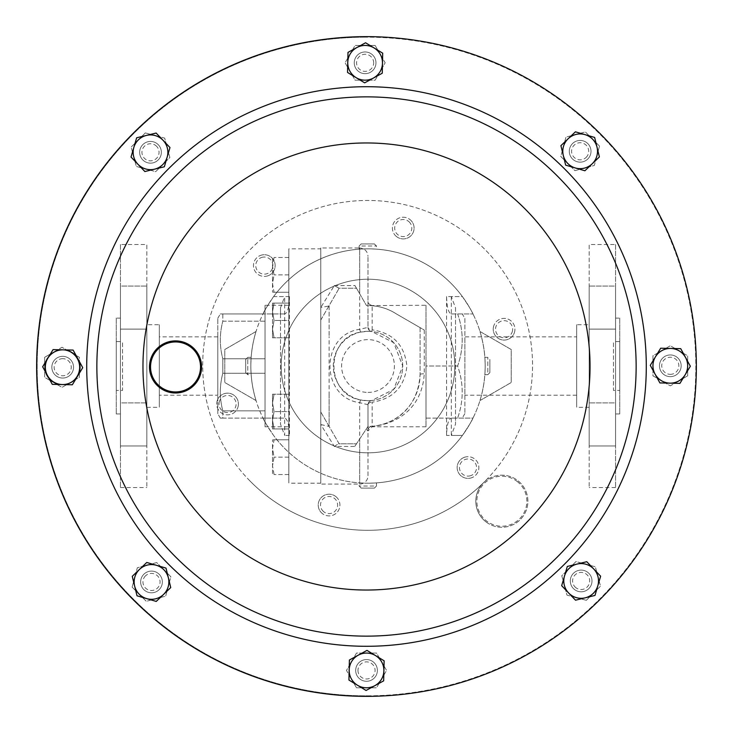 <?xml version="1.0" encoding="UTF-8"?>
<svg xmlns="http://www.w3.org/2000/svg" width="733" height="733" viewBox="0 0 733 733"><rect width="100%" height="100%" fill="white"/><g stroke="black" fill="none" stroke-linecap="round" stroke-linejoin="round"><path stroke-width="0.55" stroke-dasharray="3.67 2.75" d="M619.733 390.423L619.733 341.605L619.733 390.423L613.484 390.423L613.484 341.605L613.484 390.423M619.733 341.605L613.484 341.605M615.564 445.976L589.176 445.976L589.176 402.921L589.176 445.976L589.176 402.921L589.176 445.976L615.564 445.976L615.564 402.921L589.176 402.921L615.564 402.921L615.564 445.976M615.564 329.117L589.176 329.117L589.176 286.062L589.176 329.117L589.176 286.062L589.176 329.117L615.564 329.117L615.564 286.062L589.176 286.062L615.564 286.062L615.564 329.117M116.272 390.423L116.272 341.605L116.272 390.423L122.53 390.423L122.53 341.605L122.53 390.423M116.272 341.605L122.53 341.605M120.441 445.976L146.829 445.976L146.829 402.921L146.829 445.976L146.829 402.921L146.829 445.976L120.441 445.976L120.441 402.921L146.829 402.921L120.441 402.921L120.441 445.976M120.441 329.117L146.829 329.117L146.829 286.062L146.829 329.117L146.829 286.062L146.829 329.117L120.441 329.117L120.441 286.062L146.829 286.062L120.441 286.062L120.441 329.117M368.003 483.203L369.469 483.194L368.003 483.203A117.188 117.188 0 0 0 462.395 435.457A117.188 117.188 0 0 1 368.003 483.203A117.188 117.188 0 0 0 485.191 366.014A117.188 117.188 0 0 0 368.003 248.835L366.106 248.854L368.003 248.835A117.188 117.188 0 0 1 485.191 366.014A117.188 117.188 0 0 1 368.003 483.203A117.188 117.188 0 0 1 250.823 366.014A117.188 117.188 0 0 1 368.003 248.835L369.469 248.844L368.003 248.835A117.188 117.188 0 0 1 462.395 296.581A117.188 117.188 0 0 0 250.823 366.014A117.188 117.188 0 0 0 368.003 483.203L366.106 483.184L368.003 483.203A117.188 117.188 0 0 1 273.611 435.457A117.188 117.188 0 0 0 368.003 483.203M374.407 488.096L361.177 488.096L374.407 488.096L376.469 486.025L359.115 486.025L376.469 486.025L376.469 482.9L369.469 483.194M250.833 364.338L251.144 357.337L247.781 357.337L247.781 374.7L247.781 357.337L245.72 359.408L245.72 372.63L245.72 359.408M245.72 372.63L247.781 374.7L251.144 374.7L250.833 367.7M361.177 243.942L374.407 243.942L361.177 243.942L359.115 246.013L376.469 246.013L359.115 246.013L359.115 249.174L366.106 248.854M469.917 478.218A10.848 10.848 0 0 0 478.695 465.638A10.848 10.848 0 0 0 466.106 456.861A10.848 10.848 0 0 1 478.695 465.638A10.848 10.848 0 0 1 469.917 478.218A10.848 10.848 0 0 1 457.328 469.441A10.848 10.848 0 0 1 466.106 456.861A10.848 10.848 0 0 0 457.328 469.441A10.848 10.848 0 0 0 469.917 478.218M469.514 475.964A8.558 8.558 0 0 0 476.432 466.041A8.558 8.558 0 0 0 466.509 459.115A8.558 8.558 0 0 0 459.591 469.038A8.558 8.558 0 0 0 469.514 475.964M262.414 254.901A10.848 10.848 0 0 0 253.636 267.481A10.848 10.848 0 0 0 266.216 276.259A10.848 10.848 0 0 1 253.636 267.481A10.848 10.848 0 0 1 262.414 254.901A10.848 10.848 0 0 1 274.994 263.678A10.848 10.848 0 0 1 266.216 276.259A10.848 10.848 0 0 0 274.994 263.678A10.848 10.848 0 0 0 262.414 254.901M262.817 257.155A8.558 8.558 0 0 0 255.89 267.078A8.558 8.558 0 0 0 265.813 274.005A8.558 8.558 0 0 0 272.74 264.082A8.558 8.558 0 0 0 262.817 257.155M320.779 512.037A10.848 10.848 0 0 0 336.071 513.347A10.848 10.848 0 0 0 337.372 498.064A10.848 10.848 0 0 1 336.071 513.347A10.848 10.848 0 0 1 320.779 512.037A10.848 10.848 0 0 1 322.089 496.754A10.848 10.848 0 0 1 337.372 498.064A10.848 10.848 0 0 0 322.089 496.754A10.848 10.848 0 0 0 320.779 512.037M322.538 510.562A8.558 8.558 0 0 0 334.587 511.597A8.558 8.558 0 0 0 335.622 499.54A8.558 8.558 0 0 0 323.565 498.504A8.558 8.558 0 0 0 322.538 510.562M411.543 221.082A10.848 10.848 0 0 0 396.26 219.772A10.848 10.848 0 0 0 394.95 235.055A10.848 10.848 0 0 1 396.26 219.772A10.848 10.848 0 0 1 411.543 221.082A10.848 10.848 0 0 1 410.233 236.365A10.848 10.848 0 0 1 394.95 235.055A10.848 10.848 0 0 0 410.233 236.365A10.848 10.848 0 0 0 411.543 221.082M409.793 222.557A8.558 8.558 0 0 0 397.735 221.522A8.558 8.558 0 0 0 396.7 233.58A8.558 8.558 0 0 0 408.757 234.615A8.558 8.558 0 0 0 409.793 222.557M514.282 332.919A10.848 10.848 0 0 0 507.777 319.029A10.848 10.848 0 0 0 493.877 325.534A10.848 10.848 0 0 1 507.777 319.029A10.848 10.848 0 0 1 514.282 332.919A10.848 10.848 0 0 1 500.392 339.434A10.848 10.848 0 0 1 493.877 325.534A10.848 10.848 0 0 0 500.392 339.434A10.848 10.848 0 0 0 514.282 332.919M512.129 332.141A8.558 8.558 0 0 0 506.998 321.182A8.558 8.558 0 0 0 496.039 326.313A8.558 8.558 0 0 0 501.17 337.272A8.558 8.558 0 0 0 512.129 332.141M217.362 400.319A10.848 10.848 0 0 0 223.877 414.209A10.848 10.848 0 0 0 237.767 407.704A10.848 10.848 0 0 1 223.877 414.209A10.848 10.848 0 0 1 217.362 400.319A10.848 10.848 0 0 1 231.262 393.804A10.848 10.848 0 0 1 237.767 407.704A10.848 10.848 0 0 0 231.262 393.804A10.848 10.848 0 0 0 217.362 400.319M219.524 401.098A8.558 8.558 0 0 0 224.655 412.056A8.558 8.558 0 0 0 235.614 406.925A8.558 8.558 0 0 0 230.483 395.967A8.558 8.558 0 0 0 219.524 401.098M485.952 521.85A26.04 26.04 0 0 0 522.473 517.113A26.04 26.04 0 0 0 517.745 480.591A26.04 26.04 0 0 0 483.771 482.479A164.925 164.925 0 0 0 485.255 249.788A164.925 164.925 0 0 0 252.024 247.754A164.925 164.925 0 0 0 249.99 480.985A164.925 164.925 0 0 0 483.322 482.919A26.04 26.04 0 0 0 485.952 521.85A26.04 26.04 0 0 0 522.473 517.113A26.04 26.04 0 0 0 517.745 480.591A26.04 26.04 0 0 0 483.771 482.479L483.322 482.919A26.04 26.04 0 0 0 485.952 521.85M517.104 481.416A24.995 24.995 0 0 1 521.649 516.481A24.995 24.995 0 0 1 486.584 521.016A24.995 24.995 0 0 1 482.048 485.961A24.995 24.995 0 0 1 517.104 481.416M249.99 480.985A164.925 164.925 0 0 0 483.221 483.02A164.925 164.925 0 0 0 485.255 249.788A164.925 164.925 0 0 0 252.024 247.754A164.925 164.925 0 0 0 249.99 480.985M576.679 336.85L576.679 395.188L576.679 336.85L464.878 336.85L464.878 395.188L464.878 336.85M576.679 395.188L464.878 395.188M589.176 324.701L589.176 407.337L589.176 324.701L576.679 324.701L576.679 407.337L576.679 324.701M589.176 407.337L576.679 407.337M615.564 244.492L615.564 487.546L615.564 244.492L589.176 244.492L589.176 487.546L589.176 244.492M615.564 487.546L589.176 487.546M619.733 318.104L619.733 413.934L619.733 318.104L615.564 318.104L615.564 413.934L615.564 318.104M619.733 413.934L615.564 413.934M217.802 395.188L217.802 336.85L217.802 395.188L159.327 395.188L159.327 336.85L159.327 395.188M217.802 336.85L159.327 336.85M146.829 324.701L146.829 407.337L146.829 324.701L159.327 324.701L159.327 407.337L159.327 324.701M146.829 407.337L159.327 407.337M120.441 244.492L120.441 487.546L120.441 244.492L146.829 244.492L146.829 487.546L146.829 244.492M120.441 487.546L146.829 487.546M116.272 318.104L116.272 413.934L116.272 318.104L120.441 318.104L120.441 413.934L120.441 318.104M116.272 413.934L120.441 413.934M217.802 413.76L217.802 318.278L217.802 413.76L220.303 418.103L222.814 418.103L220.303 418.103M222.814 410.856L222.814 418.103L265.025 418.103L265.025 410.856L265.025 418.103L222.814 418.103L222.814 410.856C219.497 398.395 219.497 385.87 222.814 373.262C219.497 385.723 219.497 398.257 222.814 410.856L265.025 410.856L265.025 373.262L265.025 410.856L222.814 410.856M222.814 358.767L222.814 373.262L265.025 373.262L265.025 358.767L265.025 373.262L222.814 373.262L222.814 358.767C219.497 346.315 219.497 333.781 222.814 321.182C219.497 333.643 219.497 346.168 222.814 358.767L265.025 358.767L265.025 321.182L265.025 358.767L222.814 358.767M222.814 313.935L222.814 321.182L265.025 321.182L265.025 313.935L265.025 321.182L222.814 321.182L222.814 313.935L220.303 313.935L265.025 313.935L222.814 313.935M217.802 318.278L220.303 313.935M265.025 305.258L265.025 426.78L265.025 305.258L288.839 305.258L288.839 426.78L288.839 305.258M265.025 426.78L288.839 426.78M320.788 248.835L320.788 483.203L320.788 248.835L288.839 248.835L288.839 483.203L288.839 248.835M320.788 483.203L288.839 483.203M368.003 452.82A86.806 86.806 0 0 0 454.808 366.014A86.806 86.806 0 0 0 368.003 279.218A86.806 86.806 0 0 1 454.808 366.014A86.806 86.806 0 0 1 368.003 452.82A86.806 86.806 0 0 1 281.206 366.014A86.806 86.806 0 0 1 368.003 279.218A86.806 86.806 0 0 0 281.206 366.014A86.806 86.806 0 0 0 368.003 452.82M464.878 318.452L464.878 413.586L464.878 318.452L462.266 313.935L457.621 313.935C463.732 331.252 463.732 348.615 457.621 366.014C463.732 383.341 463.732 400.694 457.621 418.103L425.992 418.103L425.992 366.014L425.992 418.103L457.621 418.103C463.732 400.786 463.732 383.423 457.621 366.014L425.992 366.014L425.992 313.935L425.992 366.014L457.621 366.014C463.732 348.697 463.732 331.343 457.621 313.935L462.266 313.935M464.878 413.586L462.266 418.103M425.992 305.258L425.992 426.78L425.992 305.258L368.003 305.579L368.003 301.089L368.003 327.358L359.674 329.328C320.129 334.66 320.037 397.341 359.674 402.71L368.003 404.68L368.003 475.735A8.329 8.329 0 0 1 359.674 484.073L320.788 484.073L320.788 247.965L320.788 307.503L334.33 285.586L339.141 288.243L320.788 320.037L320.788 412.001L339.141 443.795L338.408 443.795L356.504 443.795L368.003 426.432L371.86 426.294C394.556 424.297 418.067 408.684 420.082 374.352L420.082 327.624L396.388 313.935L424.251 330.024L424.251 373.821C422.199 408.455 396.425 424.416 372.172 426.313L372.172 402.197C393.025 399.009 404.598 386.969 406.888 366.079C404.653 345.115 393.08 333.029 372.172 329.832L371.723 331.499L393.74 342.714L402.729 366.069L393.703 389.37L371.723 400.539L368.003 400.74A34.717 34.717 0 0 0 402.729 366.014A34.717 34.717 0 0 0 368.003 331.298L371.723 331.499A4.169 4.169 0 0 1 368.003 327.358A4.169 2.483 0 0 0 372.172 329.832L372.172 305.258A4.169 4.169 0 0 1 368.003 301.089M372.172 305.743C381.187 306.531 389.25 309.262 396.388 313.935A52.08 52.08 0 0 0 366.527 305.606L368.003 305.579L368.003 256.303L368.003 327.358A4.169 4.169 0 0 0 371.723 331.499L371.521 331.472M425.992 426.78L372.172 426.78L368.003 430.949L366.198 429.162L354.745 446.452L334.33 446.452L320.788 424.535L320.788 307.503L328.86 306.055L339.141 288.243L320.788 320.037M334.33 285.586L354.964 285.586L359.674 293.731L359.674 247.965L320.788 247.965M479.987 331.49C486.904 354.506 486.904 377.532 479.987 400.548C486.904 377.532 486.904 354.506 479.987 331.49L511.231 349.522L511.231 382.507L511.231 349.522L479.987 331.49M485.173 367.7L484.87 374.7L487.802 374.7L487.802 357.337L487.802 374.7L489.864 372.63L489.864 359.408L489.864 372.63M485.173 364.338L484.87 357.337L487.802 357.337L489.864 359.408M451.226 313.935L472.977 313.935L451.226 313.935C448.413 312.835 446.864 307.045 446.571 296.581L462.395 296.581C468.928 306.339 472.455 312.13 472.977 313.935C472.464 312.139 468.937 306.348 462.395 296.581L451.336 296.581L455.505 307.86L455.505 418.103L472.977 418.103C472.464 419.899 468.937 425.69 462.395 435.457C468.918 425.717 472.446 419.936 472.977 418.103L451.226 418.103L455.505 418.103L455.505 424.178L451.336 435.457L462.395 435.457L446.571 435.457C446.864 424.993 448.413 419.203 451.226 418.103M374.407 243.942L376.469 246.013L376.469 249.138L369.469 248.844M170.212 392.439A26.04 26.04 0 0 1 150.045 361.616A26.04 26.04 0 0 1 180.859 341.45A26.04 26.04 0 0 1 201.025 372.263A26.04 26.04 0 0 1 170.212 392.439M367.27 695.828A329.328 329.328 0 0 0 695.828 365.73A329.328 329.328 0 0 0 365.73 37.172A329.328 329.328 0 0 1 695.828 365.73A329.328 329.328 0 0 1 367.27 695.828A329.328 329.328 0 0 1 37.172 367.27A329.328 329.328 0 0 1 365.73 37.172A329.328 329.328 0 0 0 37.172 367.27A329.328 329.328 0 0 0 367.27 695.828M588.993 573.453A10.848 10.848 0 0 1 588.645 588.791A10.848 10.848 0 0 1 573.307 588.443A10.848 10.848 0 0 0 588.645 588.791A10.848 10.848 0 0 0 588.993 573.453A10.848 10.848 0 0 1 588.645 588.791A10.848 10.848 0 0 1 573.307 588.443A10.848 10.848 0 0 0 588.645 588.791A10.848 10.848 0 0 0 588.993 573.453A10.848 10.848 0 0 0 573.655 573.096A10.848 10.848 0 0 0 573.307 588.443A10.848 10.848 0 0 1 573.655 573.096A10.848 10.848 0 0 1 588.993 573.453A10.848 10.848 0 0 0 573.655 573.096A10.848 10.848 0 0 0 573.307 588.443A10.848 10.848 0 0 1 573.655 573.096A10.848 10.848 0 0 1 588.993 573.453M142.651 159.785A10.848 10.848 0 0 1 143.008 144.447A10.848 10.848 0 0 1 158.346 144.795A10.848 10.848 0 0 0 143.008 144.447A10.848 10.848 0 0 0 142.651 159.785A10.848 10.848 0 0 1 143.008 144.447A10.848 10.848 0 0 1 158.346 144.795A10.848 10.848 0 0 0 143.008 144.447A10.848 10.848 0 0 0 142.651 159.785A10.848 10.848 0 0 0 157.998 160.142A10.848 10.848 0 0 0 158.346 144.795A10.848 10.848 0 0 1 157.998 160.142A10.848 10.848 0 0 1 142.651 159.785A10.848 10.848 0 0 0 157.998 160.142A10.848 10.848 0 0 0 158.346 144.795A10.848 10.848 0 0 1 157.998 160.142A10.848 10.848 0 0 1 142.651 159.785M572.656 143.448A10.848 10.848 0 0 1 587.994 143.796A10.848 10.848 0 0 1 587.646 159.143A10.848 10.848 0 0 0 587.994 143.796A10.848 10.848 0 0 0 572.656 143.448A10.848 10.848 0 0 1 587.994 143.796A10.848 10.848 0 0 1 587.646 159.143A10.848 10.848 0 0 0 587.994 143.796A10.848 10.848 0 0 0 572.656 143.448A10.848 10.848 0 0 0 572.308 158.786A10.848 10.848 0 0 0 587.646 159.143A10.848 10.848 0 0 1 572.308 158.786A10.848 10.848 0 0 1 572.656 143.448A10.848 10.848 0 0 0 572.308 158.786A10.848 10.848 0 0 0 587.646 159.143A10.848 10.848 0 0 1 572.308 158.786A10.848 10.848 0 0 1 572.656 143.448M158.997 589.79A10.848 10.848 0 0 1 143.65 589.442A10.848 10.848 0 0 1 144.007 574.095A10.848 10.848 0 0 0 143.65 589.442A10.848 10.848 0 0 0 158.997 589.79A10.848 10.848 0 0 1 143.65 589.442A10.848 10.848 0 0 1 144.007 574.095A10.848 10.848 0 0 0 143.65 589.442A10.848 10.848 0 0 0 158.997 589.79A10.848 10.848 0 0 0 159.345 574.452A10.848 10.848 0 0 0 144.007 574.095A10.848 10.848 0 0 1 159.345 574.452A10.848 10.848 0 0 1 158.997 589.79A10.848 10.848 0 0 0 159.345 574.452A10.848 10.848 0 0 0 144.007 574.095A10.848 10.848 0 0 1 159.345 574.452A10.848 10.848 0 0 1 158.997 589.79M670.558 354.946A10.848 10.848 0 0 1 681.159 366.042A10.848 10.848 0 0 1 670.063 376.643A10.848 10.848 0 0 0 681.159 366.042A10.848 10.848 0 0 0 670.558 354.946A10.848 10.848 0 0 1 681.159 366.042A10.848 10.848 0 0 1 670.063 376.643A10.848 10.848 0 0 0 681.159 366.042A10.848 10.848 0 0 0 670.558 354.946A10.848 10.848 0 0 0 659.462 365.547A10.848 10.848 0 0 0 670.063 376.643A10.848 10.848 0 0 1 659.462 365.547A10.848 10.848 0 0 1 670.558 354.946A10.848 10.848 0 0 0 659.462 365.547A10.848 10.848 0 0 0 670.063 376.643A10.848 10.848 0 0 1 659.462 365.547A10.848 10.848 0 0 1 670.558 354.946M354.268 62.562A10.848 10.848 0 0 1 365.364 51.961A10.848 10.848 0 0 1 375.965 63.056A10.848 10.848 0 0 0 365.364 51.961A10.848 10.848 0 0 0 354.268 62.562A10.848 10.848 0 0 1 365.364 51.961A10.848 10.848 0 0 1 375.965 63.056A10.848 10.848 0 0 0 365.364 51.961A10.848 10.848 0 0 0 354.268 62.562A10.848 10.848 0 0 0 364.869 73.657A10.848 10.848 0 0 0 375.965 63.056A10.848 10.848 0 0 1 364.869 73.657A10.848 10.848 0 0 1 354.268 62.562A10.848 10.848 0 0 0 364.869 73.657A10.848 10.848 0 0 0 375.965 63.056A10.848 10.848 0 0 1 364.869 73.657A10.848 10.848 0 0 1 354.268 62.562M62.442 378.054A10.848 10.848 0 0 1 51.841 366.958A10.848 10.848 0 0 1 62.937 356.357A10.848 10.848 0 0 0 51.841 366.958A10.848 10.848 0 0 0 62.442 378.054A10.848 10.848 0 0 1 51.841 366.958A10.848 10.848 0 0 1 62.937 356.357A10.848 10.848 0 0 0 51.841 366.958A10.848 10.848 0 0 0 62.442 378.054A10.848 10.848 0 0 0 73.538 367.453A10.848 10.848 0 0 0 62.937 356.357A10.848 10.848 0 0 1 73.538 367.453A10.848 10.848 0 0 1 62.442 378.054A10.848 10.848 0 0 0 73.538 367.453A10.848 10.848 0 0 0 62.937 356.357A10.848 10.848 0 0 1 73.538 367.453A10.848 10.848 0 0 1 62.442 378.054M377.376 670.677A10.848 10.848 0 0 1 366.28 681.278A10.848 10.848 0 0 1 355.688 670.182A10.848 10.848 0 0 0 366.28 681.278A10.848 10.848 0 0 0 377.376 670.677A10.848 10.848 0 0 1 366.28 681.278A10.848 10.848 0 0 1 355.688 670.182A10.848 10.848 0 0 0 366.28 681.278A10.848 10.848 0 0 0 377.376 670.677A10.848 10.848 0 0 0 366.775 659.581A10.848 10.848 0 0 0 355.688 670.182A10.848 10.848 0 0 1 366.775 659.581A10.848 10.848 0 0 1 377.376 670.677A10.848 10.848 0 0 0 366.775 659.581A10.848 10.848 0 0 0 355.688 670.182A10.848 10.848 0 0 1 366.775 659.581A10.848 10.848 0 0 1 377.376 670.677M365.877 96.857A269.643 269.643 0 0 1 636.143 365.877A269.643 269.643 0 0 1 367.123 636.143A269.643 269.643 0 0 1 96.857 367.123A269.643 269.643 0 0 1 365.877 96.857A269.643 269.643 0 0 0 96.857 367.123A269.643 269.643 0 0 0 367.123 636.143M365.73 36.65A329.85 329.85 0 0 1 696.35 365.73A329.85 329.85 0 0 1 367.27 696.35A329.85 329.85 0 0 1 36.65 367.27A329.85 329.85 0 0 1 365.73 36.65A329.85 329.85 0 0 0 132.719 133.8M574.965 586.858A8.558 8.558 0 0 0 587.06 587.133A8.558 8.558 0 0 0 587.335 575.038A8.558 8.558 0 0 0 575.24 574.764A8.558 8.558 0 0 0 574.965 586.858M156.688 146.38A8.558 8.558 0 0 0 144.593 146.105A8.558 8.558 0 0 0 144.319 158.2A8.558 8.558 0 0 0 156.413 158.475A8.558 8.558 0 0 0 156.688 146.38M586.061 157.476A8.558 8.558 0 0 0 586.336 145.381A8.558 8.558 0 0 0 574.241 145.107A8.558 8.558 0 0 0 573.966 157.201A8.558 8.558 0 0 0 586.061 157.476M145.592 575.762A8.558 8.558 0 0 0 145.317 587.857A8.558 8.558 0 0 0 157.412 588.132A8.558 8.558 0 0 0 157.687 576.037A8.558 8.558 0 0 0 145.592 575.762M670.118 374.343A8.558 8.558 0 0 0 678.859 365.987A8.558 8.558 0 0 0 670.503 357.237A8.558 8.558 0 0 0 661.752 365.602A8.558 8.558 0 0 0 670.118 374.343M373.674 63.001A8.558 8.558 0 0 0 365.309 54.26A8.558 8.558 0 0 0 356.568 62.617A8.558 8.558 0 0 0 364.924 71.367A8.558 8.558 0 0 0 373.674 63.001M62.882 358.657A8.558 8.558 0 0 0 54.141 367.013A8.558 8.558 0 0 0 62.497 375.763A8.558 8.558 0 0 0 71.248 367.398A8.558 8.558 0 0 0 62.882 358.657M357.979 670.237A8.558 8.558 0 0 0 366.335 678.978A8.558 8.558 0 0 0 375.085 670.622A8.558 8.558 0 0 0 366.729 661.872A8.558 8.558 0 0 0 357.979 670.237M556.723 175.389A269.643 269.643 0 0 0 175.389 176.277A269.643 269.643 0 0 0 176.277 557.611A269.643 269.643 0 0 0 557.611 556.723A269.643 269.643 0 0 0 556.723 175.389A269.643 269.643 0 0 0 175.389 176.277A269.643 269.643 0 0 0 176.277 557.611A269.643 269.643 0 0 0 557.611 556.723A269.643 269.643 0 0 0 556.723 175.389A269.643 269.643 0 0 1 557.611 556.723A269.643 269.643 0 0 1 176.277 557.611A269.643 269.643 0 0 0 557.611 556.723A269.643 269.643 0 0 0 556.723 175.389M133.8 600.281A329.85 329.85 0 0 0 600.281 599.2A329.85 329.85 0 0 0 599.2 132.719A329.85 329.85 0 0 0 132.719 133.8A329.85 329.85 0 0 0 133.8 600.281M367.27 696.35A329.85 329.85 0 0 0 599.2 132.719M366.527 687.792A17.363 17.363 0 0 1 351.501 661.752A17.363 17.363 0 0 0 351.501 679.106L356.504 687.792L366.527 687.792A17.363 17.363 0 0 0 381.563 661.752A17.363 17.363 0 0 0 351.501 661.752A17.363 17.363 0 0 1 381.563 661.752A17.363 17.363 0 0 1 366.527 687.792A17.363 17.363 0 0 1 351.501 679.106L356.504 687.792L376.551 687.792L386.575 670.429L376.551 653.066L356.504 653.066L346.489 670.429L351.501 679.106L346.489 670.429L356.504 653.066L376.551 653.066L386.575 670.429L376.551 687.792L366.527 687.792M44.658 367.325A17.363 17.363 0 0 1 70.698 352.289A17.363 17.363 0 0 0 53.335 352.289L44.658 357.301L44.658 367.325A17.363 17.363 0 0 0 70.698 382.36A17.363 17.363 0 0 0 70.698 352.289A17.363 17.363 0 0 1 70.698 382.36A17.363 17.363 0 0 1 44.658 367.325A17.363 17.363 0 0 1 53.335 352.289L44.658 357.301L44.658 377.348L62.012 387.372L79.375 377.348L79.375 357.301L62.012 347.277L53.335 352.289L62.012 347.277L79.375 357.301L79.375 377.348L62.012 387.372L44.658 377.348L44.658 367.325M365.116 45.446A17.363 17.363 0 0 1 380.152 71.486A17.363 17.363 0 0 0 380.152 54.132L375.14 45.446L365.116 45.446A17.363 17.363 0 0 0 350.081 71.486A17.363 17.363 0 0 0 380.152 71.486A17.363 17.363 0 0 1 350.081 71.486A17.363 17.363 0 0 1 365.116 45.446A17.363 17.363 0 0 1 380.152 54.132L375.14 45.446L355.093 45.446L345.069 62.809L355.093 80.172L375.14 80.172L385.164 62.809L380.152 54.132L385.164 62.809L375.14 80.172L355.093 80.172L345.069 62.809L355.093 45.446L365.116 45.446M687.673 365.794A17.363 17.363 0 0 1 661.633 380.83A17.363 17.363 0 0 0 678.987 380.83L687.673 375.818L687.673 365.794A17.363 17.363 0 0 0 661.633 350.759A17.363 17.363 0 0 0 661.633 380.83A17.363 17.363 0 0 1 661.633 350.759A17.363 17.363 0 0 1 687.673 365.794A17.363 17.363 0 0 1 678.987 380.83L687.673 375.818L687.673 355.771L670.31 345.747L652.947 355.771L652.947 375.818L670.31 385.842L678.987 380.83L670.31 385.842L652.947 375.818L652.947 355.771L670.31 345.747L687.673 355.771L687.673 365.794M139.224 594.216A17.363 17.363 0 0 1 147.003 565.17A17.363 17.363 0 0 0 134.725 577.448L132.132 587.133L139.224 594.216A17.363 17.363 0 0 0 168.269 586.437A17.363 17.363 0 0 0 147.003 565.17A17.363 17.363 0 0 1 168.269 586.437A17.363 17.363 0 0 1 139.224 594.216A17.363 17.363 0 0 1 134.725 577.448L132.132 587.133L146.307 601.307L165.676 596.121L170.862 576.752L156.688 562.577L137.328 567.773L134.725 577.448L137.328 567.773L156.688 562.577L170.862 576.752L165.676 596.121L146.307 601.307L139.224 594.216M592.429 139.023A17.363 17.363 0 0 1 584.641 168.068A17.363 17.363 0 0 0 596.919 155.79L599.512 146.105L592.429 139.023A17.363 17.363 0 0 0 563.384 146.802A17.363 17.363 0 0 0 584.641 168.068A17.363 17.363 0 0 1 563.384 146.802A17.363 17.363 0 0 1 592.429 139.023A17.363 17.363 0 0 1 596.919 155.79L599.512 146.105L585.337 131.931L565.977 137.117L560.791 156.486L574.965 170.661L594.326 165.466L596.919 155.79L594.326 165.466L574.965 170.661L560.791 156.486L565.977 137.117L585.337 131.931L592.429 139.023M138.225 140.021A17.363 17.363 0 0 1 167.271 147.8A17.363 17.363 0 0 0 154.993 135.523L145.308 132.93L138.225 140.021A17.363 17.363 0 0 0 146.004 169.066A17.363 17.363 0 0 0 167.271 147.8A17.363 17.363 0 0 1 146.004 169.066A17.363 17.363 0 0 1 138.225 140.021A17.363 17.363 0 0 1 154.993 135.523L145.308 132.93L131.134 147.104L136.329 166.464L155.689 171.659L169.864 157.485L164.678 138.116L154.993 135.523L164.678 138.116L169.864 157.485L155.689 171.659L136.329 166.464L131.134 147.104L138.225 140.021M593.428 593.217A17.363 17.363 0 0 1 564.383 585.438A17.363 17.363 0 0 0 576.66 597.716L586.336 600.309L593.428 593.217A17.363 17.363 0 0 0 585.64 564.172A17.363 17.363 0 0 0 564.383 585.438A17.363 17.363 0 0 1 585.64 564.172A17.363 17.363 0 0 1 593.428 593.217A17.363 17.363 0 0 1 576.66 597.716L586.336 600.309L600.51 586.134L595.324 566.774L575.964 561.579L561.79 575.753L566.976 595.123L576.66 597.716L566.976 595.123L561.79 575.753L575.964 561.579L595.324 566.774L600.51 586.134L593.428 593.217M384.119 660.8L383.661 680.847L366.079 690.468L348.945 680.05L349.403 660.012L366.986 650.391L384.119 660.8M72.32 384.788L52.272 384.33L42.651 366.747L53.069 349.623L73.108 350.081L82.728 367.664L72.32 384.788M347.534 72.439L347.992 52.391L365.575 42.771L382.699 53.188L382.25 73.227L364.668 82.847L347.534 72.439M660.68 348.212L680.728 348.67L690.349 366.253L679.931 383.377L659.892 382.919L650.272 365.336L660.68 348.212M170.743 587.573L156.248 601.417L137.007 595.792L132.261 576.321L146.756 562.468L165.997 568.093L170.743 587.573M560.91 145.665L575.405 131.821L594.646 137.447L599.392 156.917L584.897 170.771L565.656 165.145L560.91 145.665M144.868 171.531L131.024 157.036L136.65 137.795L156.129 133.049L169.974 147.544L164.348 166.785L144.868 171.531M586.776 561.707L600.629 576.202L594.994 595.434L575.524 600.19L561.67 585.694L567.305 566.453L586.776 561.707M289.443 296.581L273.611 296.581A117.188 117.188 0 0 1 368.003 248.835A117.188 117.188 0 0 0 273.611 296.581C267.078 306.339 263.55 312.13 263.028 313.935C263.55 312.139 267.078 306.348 273.611 296.581L284.67 296.581L284.67 435.457L280.51 424.178L280.51 418.103L284.789 418.103C287.593 419.203 289.141 424.993 289.443 435.457L289.443 296.581C289.141 307.045 287.593 312.835 284.789 313.935L280.51 313.935L280.51 418.103L263.028 418.103C263.55 419.899 267.078 425.69 273.611 435.457C267.096 425.717 263.568 419.936 263.028 418.103L284.789 418.103M361.177 488.096L359.115 486.025L359.115 482.864L366.106 483.184M256.028 331.49C249.11 354.506 249.11 377.532 256.028 400.548C249.11 377.532 249.11 354.506 256.028 331.49L224.784 349.522L224.784 382.507L224.784 349.522L256.028 331.49M284.789 313.935L263.028 313.935L280.51 313.935L280.51 307.86L284.67 296.581M280.51 307.86L280.51 424.178M455.505 307.86L455.505 424.178M446.571 296.581L446.571 435.457M256.028 400.548L224.784 382.507L256.028 400.548M479.987 400.548L511.231 382.507L479.987 400.548M320.788 412.001L329.117 426.432L329.117 395.435L329.117 426.432L320.788 424.535L320.788 484.073M368.003 475.735L368.003 430.445A4.169 4.169 85.8 0 1 371.86 426.294A4.169 2.126 -94.2 0 1 372.172 426.313A4.169 4.132 -0 0 0 368.003 430.445A4.169 4.169 0 0 1 371.86 426.294A4.169 4.169 0 0 0 368.003 430.445M368.003 404.68A4.169 4.169 0 0 1 371.723 400.539A4.169 4.169 0 0 0 368.003 404.68A4.169 2.483 0 0 1 372.172 402.197L371.723 400.539A4.169 4.169 0 0 0 368.003 404.68L368.003 430.949M368.003 331.298A34.717 34.717 0 0 0 333.286 366.014A34.717 34.717 0 0 0 368.003 400.74L360.563 399.934C325.04 394.436 325.122 337.565 360.563 332.104L368.003 331.298A34.717 34.717 0 0 1 402.729 366.014A34.717 34.717 0 0 1 368.003 400.74M359.674 293.731L366.527 305.606L356.504 288.243L338.408 288.243M360.563 399.934L359.674 402.71L359.674 484.073L359.674 439.012M360.563 332.104L359.674 329.328L359.674 247.965C364.732 248.46 367.508 251.236 368.003 256.303M354.964 285.586L356.504 288.243L339.141 288.243M366.198 429.162L368.003 426.432A52.08 52.08 0 0 0 420.082 374.352L420.082 327.624L424.251 330.024M339.141 443.795L328.86 425.983L339.141 443.795L356.504 443.795L354.745 446.452M329.117 305.606L329.117 336.594L329.117 305.606M420.082 374.352A4.169 0.531 180 0 1 424.251 373.821M334.33 446.452L338.408 443.795M329.117 395.435L329.117 336.594M288.839 439.8L288.839 474.526L288.839 439.8L274.069 439.8L272.52 448.477L272.52 465.84L272.52 439.8L272.52 448.477L274.069 457.163L272.52 465.84L272.52 474.526L274.069 474.526L272.52 465.84L272.52 474.526L274.069 474.526L272.52 465.84L274.069 457.163L272.52 448.477L274.069 439.8L272.52 439.8L288.839 439.8M288.839 292.238L288.839 257.512L288.839 292.238L274.069 292.238L272.52 283.552L272.52 266.198L272.52 292.238L272.52 283.552L274.069 274.875L272.52 266.198L272.52 257.512L274.069 257.512L272.52 266.198L272.52 257.512L274.069 257.512L272.52 266.198L274.069 274.875L272.52 283.552L274.069 292.238L272.52 292.238L288.839 292.238M288.839 411.589L288.839 428.952L288.839 394.226L288.839 428.952L288.839 394.226L288.839 411.589L274.069 411.589L272.52 420.275L272.52 428.952L272.52 420.275L274.069 428.952L272.52 428.952L274.069 428.952L272.52 420.275L274.069 411.589L272.52 402.912L272.52 420.275L272.52 394.226L272.52 420.275L274.069 411.589L272.52 402.912L274.069 411.589L272.52 420.275L274.069 428.952L272.52 420.275L272.52 428.952L272.52 402.912L274.069 394.226L272.52 402.912L272.52 394.226L274.069 394.226L272.52 394.226L272.52 402.912L274.069 411.589L288.839 411.589M288.839 320.449L288.839 303.086L288.839 337.812L288.839 303.086L288.839 337.812L288.839 320.449L274.069 320.449L272.52 311.763L272.52 303.086L272.52 311.763L274.069 303.086L272.52 303.086L274.069 303.086L272.52 311.763L274.069 320.449L272.52 329.126L272.52 311.763L272.52 337.812L272.52 311.763L274.069 320.449L272.52 329.126L274.069 320.449L272.52 311.763L274.069 303.086L272.52 311.763L272.52 303.086L272.52 329.126L274.069 337.812L272.52 329.126L272.52 337.812L274.069 337.812L272.52 337.812L272.52 329.126L274.069 320.449L288.839 320.449M288.839 457.163L274.069 457.163L288.839 457.163M288.839 474.526L274.069 474.526L288.839 474.526M288.839 274.875L274.069 274.875L288.839 274.875M288.839 257.512L274.069 257.512L288.839 257.512M288.839 428.952L272.52 428.952L288.839 428.952M288.839 394.226L274.069 394.226L272.52 402.912L274.069 394.226L272.52 394.226L288.839 394.226M288.839 303.086L272.52 303.086L288.839 303.086M288.839 337.812L274.069 337.812L272.52 329.126L274.069 337.812L272.52 337.812L288.839 337.812M368.003 392.402A26.388 26.388 0 0 0 394.391 366.014A26.388 26.388 0 0 0 368.003 339.626A26.388 26.388 0 0 0 341.615 366.014A26.388 26.388 0 0 0 368.003 392.402M169.121 564.795A279.786 279.786 0 0 0 564.795 563.879A279.786 279.786 0 0 0 365.849 86.714M208.804 524.929A223.538 223.538 0 0 0 524.929 524.196A223.538 223.538 0 0 0 524.196 208.071A223.538 223.538 0 0 0 208.071 208.804A223.538 223.538 0 0 0 208.804 524.929M451.336 296.581L451.336 435.457M289.443 435.457L284.67 435.457"/><path stroke-width="1.1" d="M180.648 342.476A24.995 24.995 0 0 0 151.062 361.836A24.995 24.995 0 0 0 170.423 391.413A24.995 24.995 0 0 0 200.008 372.052A24.995 24.995 0 0 0 180.648 342.476M170.212 392.439A26.04 26.04 0 0 1 150.045 361.616A26.04 26.04 0 0 1 180.859 341.45A26.04 26.04 0 0 1 201.025 372.263A26.04 26.04 0 0 1 170.212 392.439M367.123 636.143A269.643 269.643 0 0 1 96.857 367.123A269.643 269.643 0 0 1 365.877 96.857A269.643 269.643 0 0 1 636.143 365.877A269.643 269.643 0 0 1 367.123 636.143A269.643 269.643 0 0 1 96.857 367.123A269.643 269.643 0 0 1 365.877 96.857M367.27 696.35A329.85 329.85 0 0 1 36.65 367.27A329.85 329.85 0 0 1 365.73 36.65A329.85 329.85 0 0 1 696.35 365.73A329.85 329.85 0 0 1 133.8 600.281A329.85 329.85 0 0 1 132.719 133.8M599.2 132.719A329.85 329.85 0 0 0 365.73 36.65M383.89 670.823A17.363 17.363 0 0 1 357.512 685.263L366.079 690.468L383.661 680.847L384.119 660.8L375.553 655.595A17.363 17.363 0 0 1 383.89 670.823M358.199 655.201A17.363 17.363 0 0 1 375.553 655.595L366.986 650.391L349.403 660.012L349.174 670.035A17.363 17.363 0 0 1 358.199 655.201M349.174 670.035A17.363 17.363 0 0 0 357.512 685.263L348.945 680.05L349.174 670.035M62.296 384.559A17.363 17.363 0 0 1 47.856 358.19L42.651 366.747L52.272 384.33L72.32 384.788L77.524 376.231A17.363 17.363 0 0 1 62.296 384.559M77.918 358.868A17.363 17.363 0 0 1 77.524 376.231L82.728 367.664L77.918 358.868L73.108 350.081L63.084 349.852A17.363 17.363 0 0 1 77.918 358.868M63.084 349.852A17.363 17.363 0 0 0 47.856 358.19L53.069 349.623L63.084 349.852M347.763 62.415A17.363 17.363 0 0 1 374.142 47.975L365.575 42.771L347.992 52.391L347.534 72.439L356.101 77.643A17.363 17.363 0 0 1 347.763 62.415M373.454 78.037A17.363 17.363 0 0 1 356.101 77.643L364.668 82.847L382.25 73.227L382.479 63.203A17.363 17.363 0 0 1 373.454 78.037M382.479 63.203A17.363 17.363 0 0 0 374.142 47.975L382.699 53.188L382.479 63.203M670.704 348.441A17.363 17.363 0 0 1 685.144 374.81L690.349 366.253L680.728 348.67L660.68 348.212L655.476 356.769A17.363 17.363 0 0 1 670.704 348.441M655.082 374.132A17.363 17.363 0 0 1 655.476 356.769L650.272 365.336L655.082 374.132L659.892 382.919L669.916 383.148A17.363 17.363 0 0 1 655.082 374.132M669.916 383.148A17.363 17.363 0 0 0 685.144 374.81L679.931 383.377L669.916 383.148M163.496 594.5A17.363 17.363 0 0 1 134.634 586.052L137.007 595.792L156.248 601.417L170.743 587.573L168.37 577.833A17.363 17.363 0 0 1 163.496 594.5M156.376 565.28A17.363 17.363 0 0 1 168.37 577.833L165.997 568.093L146.756 562.468L139.508 569.394A17.363 17.363 0 0 1 156.376 565.28M139.508 569.394A17.363 17.363 0 0 0 134.634 586.052L132.261 576.321L139.508 569.394M568.157 138.739A17.363 17.363 0 0 1 597.019 147.186L594.646 137.447L575.405 131.821L560.91 145.665L563.283 155.405A17.363 17.363 0 0 1 568.157 138.739M575.277 167.958A17.363 17.363 0 0 1 563.283 155.405L565.656 165.145L584.897 170.771L592.145 163.844A17.363 17.363 0 0 1 575.277 167.958M592.145 163.844A17.363 17.363 0 0 0 597.019 147.186L599.392 156.917L592.145 163.844M137.951 164.284A17.363 17.363 0 0 1 146.389 135.422L136.65 137.795L131.024 157.036L144.868 171.531L154.608 169.158A17.363 17.363 0 0 1 137.951 164.284M167.161 157.164A17.363 17.363 0 0 1 154.608 169.158L164.348 166.785L169.974 147.544L163.056 140.296A17.363 17.363 0 0 1 167.161 157.164M163.056 140.296A17.363 17.363 0 0 0 146.389 135.422L156.129 133.049L163.056 140.296M593.703 568.955A17.363 17.363 0 0 1 585.264 597.816L594.994 595.434L600.629 576.202L586.776 561.707L577.036 564.08A17.363 17.363 0 0 1 593.703 568.955M564.483 576.074A17.363 17.363 0 0 1 577.036 564.08L567.305 566.453L561.67 585.694L568.597 592.942A17.363 17.363 0 0 1 564.483 576.074M568.597 592.942A17.363 17.363 0 0 0 585.264 597.816L575.524 600.19L568.597 592.942M365.849 86.714A279.786 279.786 0 0 1 646.286 365.849A279.786 279.786 0 0 1 367.151 646.286A279.786 279.786 0 0 1 86.714 367.151A279.786 279.786 0 0 1 365.849 86.714A279.786 279.786 0 0 0 169.121 564.795M367.022 590.038A223.538 223.538 0 0 1 142.962 367.022A223.538 223.538 0 0 1 365.978 142.962A223.538 223.538 0 0 1 590.038 365.978A223.538 223.538 0 0 1 367.022 590.038"/></g></svg>
